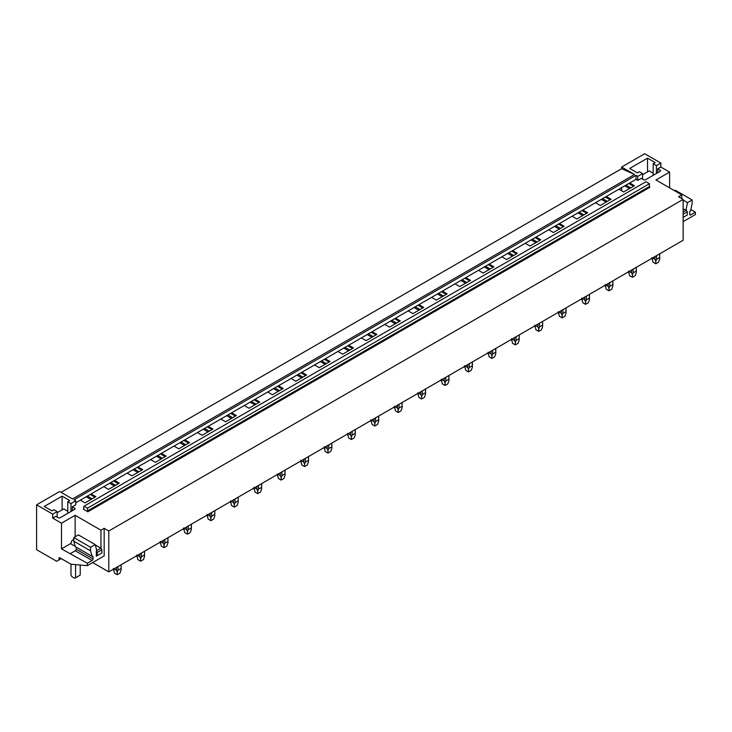 <?xml version="1.0" encoding="UTF-8"?>
<svg xmlns="http://www.w3.org/2000/svg" width="732" height="732" viewBox="0 0 732 732"><rect width="100%" height="100%" fill="white"/><g stroke="black" fill="none" stroke-linecap="round" stroke-linejoin="round"><path stroke-width="1.1" d="M669.588 187.85L669.588 172.093L660.831 167.042L660.831 163.044L644.691 153.729L621.651 167.042L621.651 168.689L634.553 174.49L72.55 498.959L59.649 491.511L36.6 504.815L36.6 549.686L56.666 561.27L58.972 559.943L58.972 558.342A1.308 0.75 60 0 1 59.246 557.747A1.308 0.75 60 0 1 59.896 557.811L71.004 564.226L70.986 575.077L71.91 576.67L74.673 578.271L75.597 577.731L75.597 564.628M621.651 168.689L61.076 492.334M57.16 517.112L57.16 511.577L52.731 514.129L36.6 504.815M57.16 511.577L53.93 509.71L51.926 510.872L44.277 506.453L62.11 496.15L69.769 500.569L67.765 501.722L70.986 503.589L75.78 500.825L74.033 499.81L636.026 175.341L636.026 179.331L75.78 502.793M660.831 163.044L656.403 165.606L653.173 163.739L655.186 162.586L647.527 158.167L629.694 168.461L637.343 172.88L639.347 171.727L642.577 173.585L637.782 176.357L636.026 175.341M634.553 174.49L621.651 167.042M83.942 508.996L83.475 509.262L87.858 511.787L87.401 508.218L83.942 506.224L83.475 509.262M87.401 508.218L649.394 183.75L645.935 181.756L83.942 506.224M649.394 183.75L649.394 186.523L87.401 510.991M87.858 511.787L649.86 187.319L649.394 186.523M91.134 493.926L95.883 496.671L85.095 502.893L80.346 500.157M75.78 500.825L75.78 504.815L72.322 506.809L74.765 508.218A1.299 0.75 180 0 1 75.149 508.749A1.299 0.75 180 0 1 74.765 509.289L74.765 508.218M75.14 536.748L75.14 515.301L61.488 523.179L52.731 518.119L55.824 516.334L58.267 517.744A1.299 0.75 180 0 0 60.106 517.744L74.765 509.289M75.14 515.301L100.952 530.206L104.173 528.339L104.173 555.908L87.309 565.653L71.004 564.226M92.653 562.56L108.784 571.875L683.139 240.279L683.139 199.406L108.784 531.002L104.173 528.339M683.139 199.406L678.527 196.743L681.757 194.877L655.945 179.971L669.588 172.093M660.831 167.042L657.739 168.827L660.182 170.236A1.299 0.75 180 0 1 660.566 170.766A1.299 0.75 180 0 1 660.182 171.297L660.182 170.236M636.026 179.331L637.782 180.346L641.241 178.352L643.684 179.761A1.299 0.75 180 0 0 645.523 179.761L660.182 171.297M629.712 182.982L634.461 185.727L623.673 191.949L618.924 189.213M606.297 196.496L611.046 199.241L600.258 205.472L595.509 202.727M582.882 210.02L587.631 212.765L576.843 218.987L572.095 216.251M559.468 223.544L564.207 226.28L553.429 232.511L548.68 229.766M536.044 237.058L540.792 239.803L530.005 246.025L525.265 243.289M512.629 250.582L517.378 253.318L506.59 259.549L501.841 256.804M489.214 264.096L493.963 266.841L483.175 273.063L478.426 270.328M465.799 277.62L470.548 280.356L459.76 286.587L455.011 283.842M442.384 291.135L447.124 293.88L436.345 300.102L431.596 297.366M418.96 304.658L423.709 307.394L412.921 313.625L408.182 310.88M395.545 318.173L400.294 320.918L389.506 327.14L384.757 324.404M372.13 331.697L376.879 334.433L366.092 340.664L361.343 337.919M348.716 345.211L353.465 347.956L342.677 354.187L337.928 351.442M325.301 358.735L330.05 361.48L319.262 367.702L314.513 364.966M301.877 372.249L306.626 374.994L295.838 381.226L291.098 378.481M278.462 385.773L283.211 388.518L272.423 394.74L267.674 392.004M255.047 399.297L259.796 402.033L249.008 408.264L244.259 405.519M231.632 412.811L236.381 415.556L225.593 421.778L220.844 419.043M208.217 426.335L212.966 429.071L202.178 435.302L197.43 432.557M184.793 439.85L189.542 442.595L178.764 448.817L174.015 446.081M161.379 453.373L166.127 456.109L155.34 462.34L150.591 459.595M137.964 466.888L142.713 469.633L131.925 475.855L127.176 473.119M114.549 480.412L119.298 483.147L108.51 489.379L103.761 486.634M108.784 571.875L108.784 531.002M628.788 183.512L633.537 186.257M625.997 185.132L630.737 187.868M624.78 185.827L629.529 188.572M605.373 197.036L610.122 199.772M602.573 198.647L607.322 201.392M601.365 199.351L606.114 202.087M581.958 210.551L586.707 213.296M579.158 212.17L583.907 214.906M577.951 212.866L582.699 215.611M558.543 224.074L563.292 226.81M555.744 225.685L560.492 228.43M554.536 226.389L559.275 229.125M535.129 237.589L539.877 240.334M532.329 239.208L537.078 241.944M531.112 239.904L535.861 242.649M511.705 251.113L516.453 253.848M508.914 252.723L513.663 255.468M507.697 253.428L512.446 256.163M488.29 264.627L493.039 267.372M485.49 266.247L490.239 268.983M484.282 266.942L489.031 269.687M464.875 278.151L469.624 280.887M462.075 279.761L466.824 282.506M460.867 280.466L465.616 283.211M441.46 291.665L446.209 294.41M438.66 293.285L443.409 296.03M437.452 293.98L442.192 296.725M418.045 305.189L422.794 307.934M415.245 306.809L419.994 309.545M414.028 307.504L418.777 310.249M394.621 318.704L399.37 321.449M391.83 320.323L396.579 323.068M390.613 321.028L395.362 323.764M371.206 332.227L375.955 334.972M368.406 333.847L373.155 336.583M367.199 334.542L371.947 337.287M347.792 345.751L352.54 348.487M344.992 347.361L349.74 350.106M343.784 348.066L348.533 350.802M324.377 359.266L329.125 362.011M321.577 360.885L326.326 363.621M320.369 361.581L325.109 364.326M300.962 372.789L305.711 375.525M298.162 374.4L302.911 377.145M296.945 375.104L301.694 377.84M277.538 386.304L282.287 389.049M274.747 387.923L279.496 390.659M273.53 388.619L278.279 391.364M254.123 399.828L258.872 402.563M251.323 401.438L256.072 404.183M250.115 402.143L254.864 404.878M230.708 413.342L235.457 416.087M227.908 414.962L232.657 417.697M226.7 415.657L231.449 418.402M207.293 426.866L212.042 429.602M204.493 428.476L209.242 431.221M203.286 429.181L208.034 431.917M183.878 440.38L188.627 443.125M181.079 442L185.827 444.736M179.862 442.695L184.61 445.44M160.464 453.904L165.203 456.64M157.664 455.514L162.412 458.259M156.447 456.219L161.196 458.955M137.04 467.419L141.788 470.164M134.249 469.038L138.989 471.783M133.032 469.734L137.781 472.479M113.625 480.942L118.374 483.687M110.825 482.553L115.574 485.298M109.617 483.257L114.366 486.002M86.202 496.781L90.951 499.517M621.651 187.639L621.651 190.778M90.21 494.457L94.959 497.202M87.41 496.076L92.159 498.821M683.139 208.876L686.369 210.203L683.139 212.07M690.898 209.581L695.4 212.179L690.633 214.934A1.308 0.75 120 0 1 689.974 214.998A1.308 0.75 120 0 1 689.709 214.394L689.709 212.271A1.299 0.75 120 0 1 690.633 210.67L692.124 203.578L692.124 199.964L675.307 190.247L674.52 190.695M683.139 200.101L687.513 202.627L685.902 210.468M692.124 199.964L687.513 202.627M637.782 180.346L637.782 176.357M695.4 212.179L695.4 214.567L683.139 221.65M681.757 198.601L681.757 194.877M653.173 175.341L653.173 163.739M656.403 173.484L656.403 165.606M657.739 172.706L657.739 168.827M647.527 171.874L647.527 158.167M642.577 179.12L642.577 173.585M97.264 555.643L101.876 552.98L101.876 549.787L100.952 548.195L96.34 550.857L96.34 556.174L97.264 555.643L97.264 552.45L96.34 550.857L96.798 550.592L95.197 544.599L90.576 547.262L90.576 550.885L92.076 556.247A1.299 0.75 -60 0 1 92.726 556.183A1.299 0.75 -60 0 1 93.001 556.778L93.001 558.9A1.308 0.75 -60 0 1 92.076 560.502L87.309 563.256L87.309 565.653M71.022 543.382L61.488 548.881L87.309 563.256M93.001 558.9L76.174 549.192A1.308 0.75 120 0 1 75.25 550.784L70.482 553.538M76.174 549.192L76.174 547.124M92.022 556.274L75.195 546.557L73.749 541.168L73.749 537.544L90.576 547.262M95.197 544.599L78.37 534.882L73.749 537.544M73.749 541.168L90.576 550.885M61.278 558.608L58.972 559.943M61.488 548.881L61.488 523.179M73.749 539.411A9.781 5.646 60 0 0 73.017 539.722A9.781 5.646 60 0 0 70.995 543.94L75.14 546.328M95.279 544.919L100.952 548.195L100.952 530.206M52.731 518.119L52.731 514.129M62.11 509.856L62.11 496.15M67.765 513.333L67.765 501.722M70.986 511.467L70.986 503.589M72.322 510.698L72.322 506.809M683.139 217.395L687.284 214.998L687.284 211.804L683.139 214.202M687.284 211.804L686.369 210.203M101.876 549.787L97.264 552.45M80.209 565.031L80.209 575.077L75.597 577.731M642.577 174.728L649.192 170.913L653.173 173.219M57.16 512.72L63.776 508.896L67.765 511.201M659.633 253.848L659.715 259.037L658.562 262.184L655.799 263.776L653.036 262.184L651.965 257.572M652.578 257.92L655.021 259.338L655.799 261.297L656.577 259.338L656.577 255.614M655.021 256.511L655.021 259.338M659.633 257.572L656.577 259.338M655.799 263.776L655.799 261.297M636.218 267.372L636.291 272.56L635.147 275.699L632.384 277.3L629.621 275.699L628.55 271.087M629.163 271.444L631.606 272.853L632.384 274.82L633.162 272.853L633.162 269.138M631.606 270.035L631.606 272.853M636.218 271.087L633.162 272.853M632.384 277.3L632.384 274.82M612.803 280.887L612.876 286.075L611.732 289.222L608.969 290.814L606.197 289.222L605.135 284.611M605.739 284.968L608.191 286.377L608.969 288.335L609.738 286.377L609.738 282.653M608.191 283.549L608.191 286.377M612.803 284.611L609.738 286.377M608.969 290.814L608.969 288.335M589.379 294.41L589.461 299.598L588.318 302.737L585.545 304.338L582.782 302.737L581.711 298.125M582.324 298.482L584.777 299.891L585.545 301.858L586.323 299.891L586.323 296.176M584.777 297.073L584.777 299.891M589.379 298.125L586.323 299.891M585.545 304.338L585.545 301.858M565.964 307.925L566.046 313.113L564.903 316.261L562.13 317.853L559.367 316.261L558.296 311.649M558.909 312.006L561.353 313.415L562.13 315.373L562.908 313.415L562.908 309.691M561.353 310.588L561.353 313.415M565.964 311.649L562.908 313.415M562.13 317.853L562.13 315.373M542.549 321.449L542.632 326.637L541.479 329.775L538.715 331.376L535.952 329.775L534.882 325.173M535.495 325.52L537.938 326.939L538.715 328.897L539.493 326.939L539.493 323.215M537.938 324.111L537.938 326.939M542.549 325.173L539.493 326.939M538.715 331.376L538.715 328.897M519.134 334.963L519.208 340.151L518.064 343.299L515.301 344.891L512.537 343.299L511.467 338.687M512.08 339.044L514.523 340.453L515.301 342.411L516.078 340.453L516.078 336.729M514.523 337.626L514.523 340.453M519.134 338.687L516.078 340.453M515.301 344.891L515.301 342.411M495.72 348.487L495.793 353.675L494.649 356.813L491.886 358.415L489.113 356.813L488.052 352.211M488.665 352.559L491.108 353.977L491.886 355.935L492.654 353.977L492.654 350.253M491.108 351.15L491.108 353.977M495.72 352.211L492.654 353.977M491.886 358.415L491.886 355.935M472.296 362.011L472.378 367.19L471.234 370.337L468.462 371.929L465.698 370.337L464.637 365.726M465.241 366.082L467.693 367.491L468.462 369.45L469.239 367.491L469.239 363.767M467.693 364.664L467.693 367.491M472.296 365.726L469.239 367.491M468.462 371.929L468.462 369.45M448.881 375.525L448.963 380.713L447.819 383.852L445.047 385.453L442.284 383.852L441.213 379.249M441.826 379.597L444.269 381.015L445.047 382.973L445.825 381.015L445.825 377.291M444.269 378.188L444.269 381.015M448.881 379.249L445.825 381.015M445.047 385.453L445.047 382.973M425.466 389.049L425.548 394.237L424.395 397.375L421.632 398.967L418.869 397.375L417.798 392.764M418.411 393.121L420.854 394.53L421.632 396.488L422.41 394.53L422.41 390.815M420.854 391.702L420.854 394.53M425.466 392.764L422.41 394.53M421.632 398.967L421.632 396.488M402.051 402.563L402.124 407.751L400.98 410.89L398.217 412.491L395.454 410.89L394.383 406.287M394.996 406.635L397.439 408.053L398.217 410.012L398.995 408.053L398.995 404.329M397.439 405.226L397.439 408.053M402.051 406.287L398.995 408.053M398.217 412.491L398.217 410.012M378.636 416.087L378.709 421.275L377.566 424.414L374.802 426.015L372.03 424.414L370.968 419.802M371.582 420.159L374.025 421.568L374.802 423.526L375.58 421.568L375.58 417.853M374.025 418.75L374.025 421.568M378.636 419.802L375.58 421.568M374.802 426.015L374.802 423.526M355.212 429.602L355.295 434.79L354.151 437.937L351.387 439.529L348.615 437.937L347.554 433.326M348.158 433.673L350.61 435.092L351.387 437.05L352.156 435.092L352.156 431.368M350.61 432.264L350.61 435.092M355.212 433.326L352.156 435.092M351.387 439.529L351.387 437.05M331.797 443.125L331.88 448.313L330.736 451.452L327.963 453.053L325.2 451.452L324.13 446.84M324.743 447.197L327.195 448.606L327.963 450.573L328.741 448.606L328.741 444.891M327.195 445.788L327.195 448.606M331.797 446.84L328.741 448.606M327.963 453.053L327.963 450.573M308.382 456.64L308.465 461.828L307.312 464.976L304.549 466.568L301.785 464.976L300.715 460.364M301.328 460.721L303.771 462.13L304.549 464.088L305.326 462.13L305.326 458.406M303.771 459.303L303.771 462.13M308.382 460.364L305.326 462.13M304.549 466.568L304.549 464.088M284.968 470.164L285.041 475.352L283.897 478.49L281.134 480.091L278.37 478.49L277.3 473.878M277.913 474.235L280.356 475.644L281.134 477.612L281.912 475.644L281.912 471.93M280.356 472.826L280.356 475.644M284.968 473.878L281.912 475.644M281.134 480.091L281.134 477.612M261.553 483.678L261.626 488.866L260.482 492.014L257.719 493.606L254.946 492.014L253.885 487.402M254.498 487.759L256.941 489.168L257.719 491.126L258.497 489.168L258.497 485.444M256.941 486.341L256.941 489.168M261.553 487.402L258.497 489.168M257.719 493.606L257.719 491.126M238.138 497.202L238.211 502.39L237.067 505.528L234.304 507.13L231.532 505.528L230.47 500.926M231.074 501.274L233.526 502.683L234.304 504.65L235.073 502.683L235.073 498.968M233.526 499.864L233.526 502.683M238.138 500.926L235.073 502.683M234.304 507.13L234.304 504.65M214.714 510.716L214.796 515.904L213.653 519.052L210.88 520.644L208.117 519.052L207.046 514.44M207.659 514.797L210.111 516.206L210.88 518.164L211.658 516.206L211.658 512.482M210.111 513.379L210.111 516.206M214.714 514.44L211.658 516.206M210.88 520.644L210.88 518.164M191.299 524.24L191.381 529.428L190.229 532.567L187.465 534.168L184.702 532.567L183.631 527.964M184.244 528.312L186.687 529.73L187.465 531.688L188.243 529.73L188.243 526.006M186.687 526.903L186.687 529.73M191.299 527.964L188.243 529.73M187.465 534.168L187.465 531.688M167.884 537.764L167.957 542.943L166.814 546.09L164.05 547.682L161.287 546.09L160.216 541.479M160.83 541.836L163.273 543.245L164.05 545.203L164.828 543.245L164.828 539.521M163.273 540.417L163.273 543.245M167.884 541.479L164.828 543.245M164.05 547.682L164.05 545.203M144.469 551.278L144.543 556.466L143.399 559.605L140.636 561.206L137.872 559.605L136.802 555.002M137.415 555.35L139.858 556.768L140.636 558.726L141.413 556.768L141.413 553.044M139.858 553.941L139.858 556.768M144.469 555.002L141.413 556.768M140.636 561.206L140.636 558.726M121.055 564.802L121.128 569.99L119.984 573.129L117.221 574.721L114.448 573.129L113.387 568.517M113.991 568.874L116.443 570.283L117.221 572.241L117.989 570.283L117.989 566.568M116.443 567.456L116.443 570.283M121.055 568.517L117.989 570.283M117.221 574.721L117.221 572.241M689.709 214.394L690.633 214.934M75.25 550.784L92.076 560.502M92.076 556.247L93.001 556.778M58.972 558.342L59.896 557.811M73.017 539.722L73.749 539.301M651.892 259.037L651.892 258.323M659.715 259.037L659.715 253.803M628.468 272.56L628.468 271.837M636.291 272.56L636.291 267.326M605.053 286.075L605.053 285.361M612.876 286.075L612.876 280.841M581.638 299.598L581.638 298.885M589.461 299.598L589.461 294.365M558.223 313.113L558.223 312.399M566.046 313.113L566.046 307.879M534.808 326.637L534.808 325.923M542.632 326.637L542.632 321.403M511.384 340.151L511.384 339.438M519.208 340.151L519.208 334.927M487.969 353.675L487.969 352.961M495.793 353.675L495.793 348.441M464.555 367.19L464.555 366.476M472.378 367.19L472.378 361.965M441.14 380.713L441.14 380M448.963 380.713L448.963 375.479M417.725 394.237L417.725 393.514M425.548 394.237L425.548 389.003M394.301 407.751L394.301 407.038M402.124 407.751L402.124 402.518M370.886 421.275L370.886 420.552M378.709 421.275L378.709 416.041M347.471 434.79L347.471 434.076M355.295 434.79L355.295 429.556M324.056 448.313L324.056 447.591M331.88 448.313L331.88 443.08M300.642 461.828L300.642 461.114M308.465 461.828L308.465 456.594M277.218 475.352L277.218 474.638M285.041 475.352L285.041 470.118M253.803 488.866L253.803 488.153M261.626 488.866L261.626 483.632M230.388 502.39L230.388 501.676M238.211 502.39L238.211 497.156M206.973 515.904L206.973 515.191M214.796 515.904L214.796 510.68M183.558 529.428L183.558 528.714M191.381 529.428L191.381 524.194M160.134 542.943L160.134 542.229M167.957 542.943L167.957 537.718M136.719 556.466L136.719 555.753M144.543 556.466L144.543 551.233M113.304 569.99L113.304 569.267M121.128 569.99L121.128 564.756"/></g></svg>
